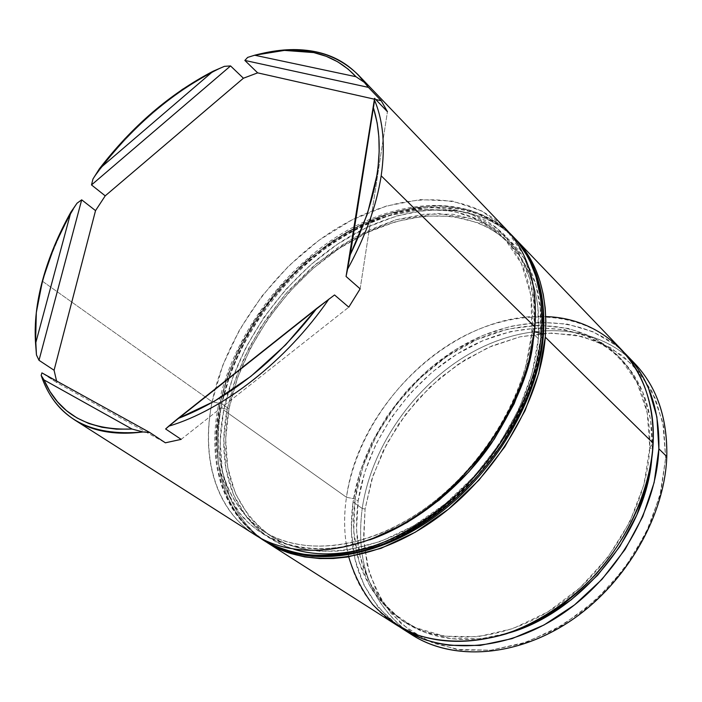 <?xml version="1.0" encoding="UTF-8"?>
<svg xmlns="http://www.w3.org/2000/svg" width="702" height="702" viewBox="0 0 702 702"><rect width="100%" height="100%" fill="white"/><g stroke="black" fill="none" stroke-linecap="round" stroke-linejoin="round"><path stroke-width="0.53" stroke-dasharray="3.51 2.63" d="M621.305 349.456C581.405 308.45 513.882 307.564 457.046 339.794C400.096 372.218 356.011 434.547 346.472 497.288L355.151 498.955L353.711 531.256L359.029 561.714L371.174 588.855L389.917 611.223L414.654 627.404L444.392 636.205L477.72 636.749L512.864 628.615L547.753 611.96L580.212 587.583L608.178 556.888L629.861 521.788L643.962 484.52L649.78 447.402C647.437 505.115 609.827 570.121 556.633 606.238C503.404 642.409 441.663 646.235 402.264 620.612C363.882 592.628 348.174 552.079 355.151 498.955L358.134 501.088C351.228 554.124 366.97 594.62 405.352 622.595C434.134 640.786 468.699 644.225 509.047 632.914L480.738 638.776L451.447 638.741L424.745 632.327L401.614 620.068L382.836 602.728L368.901 581.177L360.1 556.396L356.537 529.369L358.134 501.088L364.663 472.481L375.798 444.454L391.128 417.857L410.135 393.471L432.265 372.016L456.853 354.159L483.187 340.523L510.486 331.616L537.872 327.887L564.434 329.633L589.18 337.048L611.117 350.096L629.255 368.541L642.672 391.892L650.57 419.366L652.377 449.929L649.78 447.402L652.377 449.929C653.281 412.109 642.944 381.897 621.34 359.31C582.958 320.191 518.243 319.217 463.75 350.087C409.152 381.125 367.006 440.953 358.134 501.088L355.151 498.955C364.11 438.724 406.361 378.782 461.038 347.63C515.619 316.655 580.396 317.541 618.795 356.669C640.399 379.264 650.728 409.512 649.78 447.402L653.15 443.19L649.78 447.402L647.235 412.644L636.819 382.142L619.462 357.362L596.428 339.32L569.146 328.562L539.127 325.21L507.836 329.08L476.658 339.707L446.884 356.432L419.656 378.439L396.025 404.791L376.886 434.441L363.039 466.242L355.151 498.955L346.472 497.288C359.012 402.149 456.581 311.39 545.787 316.611M534.942 326.974L531.914 332.406L530.923 295.419L521.41 263.566L504.369 238.338L481.098 220.682L453.123 211.048L421.999 209.433L389.268 215.496L356.388 228.633L324.675 248.06L295.34 272.859L269.463 301.983L248.017 334.327L231.862 368.664L221.753 403.703L212.101 401.807L222.718 365.417L239.566 329.764L261.864 296.183L288.733 265.918L319.182 240.119L352.088 219.849L386.232 206.072L420.235 199.614L452.606 201.114L481.756 210.951L506.045 229.15L523.867 255.3L533.853 288.417L534.942 326.974L531.914 332.406L538.381 338.715C541.084 298.262 531.616 266.734 509.985 244.138C471.516 205.072 404.264 208.24 346.358 243.875C288.32 279.738 241.69 344.822 228.984 408.862L221.753 403.703C234.687 339.452 281.572 274.078 339.794 237.934C397.885 202.027 465.259 198.605 503.703 237.636C525.324 260.223 534.722 291.813 531.914 332.406C526.658 394.313 483.467 466.54 425.394 508.134C367.269 549.806 302.369 556.66 263.039 531.002C224.982 502.781 211.223 460.345 221.753 403.703L228.984 408.862L237.373 378.299L250.456 348.157L267.743 319.305L288.689 292.585L312.671 268.761L339.013 248.569L366.962 232.669L395.7 221.656L424.333 216.058L451.895 216.269L477.369 222.569L488.996 228.018L498.227 233.915L510.652 244.831L521.112 258.143L529.352 273.683L535.178 291.277L537.907 306.212L538.381 338.715L532.002 373.587L518.848 409.231L499.403 443.91L474.543 475.912L445.489 503.641L413.706 525.78L380.774 541.365L348.28 549.859L337.057 551.14L319.779 551.281L301.535 548.71L286.609 544.094L271.525 536.451L261.109 528.834L250.781 518.515L248.464 515.68L235.337 493.348L227.738 467.4L225.667 438.899L228.984 408.862C218.655 465.321 232.546 507.669 270.639 535.889C309.994 561.565 374.745 554.896 432.607 513.522C490.417 472.235 533.301 400.403 538.381 338.715L531.914 332.406L526 365.303C509.222 430.879 453.624 498.648 392.593 527.922C339.329 554.001 286.855 551.149 255.028 525.193C223.297 495.981 212.206 455.484 221.753 403.703L212.101 401.807L42.769 281.476C50.053 255.142 61.486 229.045 77.053 203.185C61.486 229.045 50.053 255.142 42.769 281.476C38.224 298.139 35.697 314.215 35.179 329.686C35.697 314.215 38.224 298.139 42.769 281.476L42.743 279.607L42.769 281.476L212.101 401.807C200.772 456.905 215.242 509.643 255.089 534.906M634.705 363.443C594.866 322.481 527.711 321.121 471.323 352.764C414.829 384.599 371.314 446.261 362.223 508.476L365.084 509.029L363.75 541.909L369.296 572.972L381.8 600.71L401.009 623.622L426.325 640.277L456.73 649.438L490.777 650.201L526.649 642.111L562.232 625.324L595.305 600.631L623.736 569.462L645.708 533.757L659.924 495.796L665.654 457.967L661.108 491.014L650.034 524.385L632.818 556.484L610.222 585.749L583.336 610.74L553.483 630.308L522.139 643.611L490.777 650.201L460.819 650.008L433.503 643.313L409.836 630.668L390.593 612.864L376.307 590.794L367.26 565.461L363.539 537.872L365.084 509.029L371.656 479.896L382.932 451.377L398.473 424.324L417.787 399.543L440.286 377.755L465.312 359.652L492.146 345.832L519.98 336.828L547.946 333.099L575.096 334.959L600.429 342.576L622.928 355.949L641.584 374.815L655.422 398.675L663.653 426.746L665.654 457.967L666.795 456.607L665.654 457.967L662.846 422.516L652.009 391.391L634.125 366.075L610.486 347.613L582.563 336.548L551.895 333.02L519.98 336.828L488.232 347.516L457.95 364.408L430.3 386.679L406.326 413.381L386.951 443.462L372.981 475.763L365.084 509.029L362.223 508.476C371.165 447.314 413.346 386.618 468.524 354.361C523.613 322.315 589.662 321.604 630.703 359.485M247.666 57.397L261.67 53.536L247.666 57.397M92.98 178.984C130.177 127.764 173.999 90.225 224.456 66.339C173.999 90.225 130.177 127.764 92.98 178.984M505.975 229.08C466.031 188.197 395.831 191.865 335.354 229.264C274.728 266.909 225.825 334.88 212.101 401.807C202.027 452.509 213.197 500.859 246.033 528.334C278.948 555.493 333.564 558.652 389.241 531.432L392.593 527.922M514.724 238.241L501.561 227.255L488.408 219.673L481.37 216.655L454.861 210.223L426.228 210.1L396.525 215.988L366.734 227.457L337.776 243.98L310.503 264.917L285.67 289.601L263.97 317.278L246.051 347.148L232.467 378.378L223.719 410.056L220.217 441.216L222.28 470.823L230.08 497.815L231.669 501.395L238.127 513.259L246.025 524.043L255.274 533.573L265.821 541.725C227.044 516.084 212.864 464.171 223.719 410.056L346.472 497.288L223.719 410.056C236.986 343.84 285.021 276.693 344.91 239.4C404.668 202.351 474.333 198.429 514.768 238.285M624.034 352.422L615.61 345.13L592.76 331.651L567.014 324.043L539.426 322.306L511.003 326.246L482.704 335.53L455.422 349.71L429.949 368.225L407.037 390.461L387.337 415.724L371.437 443.278L359.872 472.314L353.062 501.965L351.351 531.309L354.984 559.38L364.031 585.152L378.431 607.599L399.14 626.588C361.267 597.095 345.902 555.554 353.062 501.965L362.223 508.476L353.062 501.965C362.293 440.207 405.177 378.852 460.986 346.376C516.707 314.101 583.292 313.68 624.052 352.439M407.362 631.747C370.402 602.202 355.361 561.117 362.223 508.476C355.142 563.618 371.735 605.756 412.021 634.889M651.728 458.976L652.377 449.929L651.737 458.95M348.71 556.844C344.155 537.934 343.41 518.085 346.472 497.288C338.566 548.955 355.8 599.218 395.691 624.482M57.099 382.801L56.564 380.975L57.099 382.801L165.382 442.804L57.099 382.801L41.918 372.885L57.099 382.801M375.693 99.473L374.429 99.193L375.693 99.473M360.144 288.847L387.434 111.679L360.144 288.847M181.151 439.373L348.78 307.169L181.151 439.373M334.547 294.963L165.619 428.966L334.547 294.963M379.238 544.269C431.028 525.789 477.641 482.274 503.369 441.558C527.588 399.71 540.031 365.259 540.68 338.197L540.171 305.247L537.881 292.216L535.073 281.976L531.458 272.297L526.14 261.565L520.91 253.378L513.741 244.471L507.098 237.89L499.859 232.064L492.102 227.018L478.703 220.595L452.887 214.259L424.964 214.066L395.972 219.761L366.883 230.932L338.601 247.034L311.942 267.48L287.68 291.584L266.488 318.629L248.982 347.815L235.732 378.325L227.22 409.266L223.85 439.671L225.912 468.541L233.582 494.84L246.85 517.479L256.871 528.378L267.041 536.503L276.728 542.33L285.451 546.332L294.752 549.526L304.536 551.869L314.803 553.325L325.509 553.896L336.556 553.545L347.929 552.263L380.879 543.681L414.277 527.895L446.516 505.458L475.982 477.334L501.193 444.875L520.91 409.696L534.24 373.552L540.68 338.197L540.865 312.153L535.968 284.88L524.157 258.257L503.887 235.161L474.622 219.121L437.592 213.408L395.972 219.761L354.141 237.53L316.207 263.829L284.863 294.796L261.039 326.851L244.287 357.415L233.459 385.065L227.22 409.266L220.832 408.002L219.384 406.976C232.871 340.277 281.511 272.604 341.944 235.249C402.228 198.139 472.306 194.735 512.276 235.653C500.596 224.649 486.328 216.111 469.48 210.056L441.347 205.668C420.858 206.002 399.78 209.854 378.106 217.243C356.695 226.5 336.521 238.171 317.576 252.255C252.65 305.344 226.781 368.603 219.384 406.976L218.454 405.019L219.989 404.106L226.316 379.835L237.25 352.071L254.115 321.384L278.071 289.18L309.547 258.038L347.604 231.546L389.549 213.601L431.256 207.081L468.339 212.68L497.621 228.659L517.865 251.755L529.633 278.404L534.468 305.747L534.45 331.827L533.257 340.496M258.985 537.258C221.876 507.318 208.669 463.89 219.384 406.976L220.832 408.002C228.194 369.656 254.019 306.441 318.91 253.422C346.963 232.081 379.273 216.198 411.574 209.319C432.809 206.467 452.527 207.143 470.735 211.346C487.583 217.409 501.842 225.956 513.522 236.96C473.552 196.034 403.501 199.386 343.252 236.442C282.853 273.736 234.266 341.347 220.832 408.002C209.74 462.89 224.412 515.487 264.294 540.768C212.557 505.186 213.645 444.463 220.832 408.002L227.22 409.266C218.866 448.534 220.279 523.736 293.945 549.289M543.295 336.486L540.961 338.127L543.295 336.486L543.366 335.731M509.029 232.423C466.681 193.34 397.314 198.754 338.355 235.732C279.177 273.078 231.844 339.452 218.462 405.01L219.989 404.106C214.61 432.265 213.118 470.208 233.88 504.913C254.098 539.434 306.669 561.749 369.726 539.864L340.417 547.227L324.543 548.815L313.61 548.824L303.053 547.92L292.962 546.121L281.493 542.813L272.534 539.136L264.171 534.678L256.397 529.44L247.929 522.227L239.277 512.592L226.07 489.908L218.48 463.557L216.514 434.608L219.989 404.106L228.615 373.069L241.979 342.436L259.591 313.118L280.897 285.951L305.265 261.706L332.02 241.128L360.389 224.894L389.549 213.601L418.603 207.792L446.569 207.88L472.42 214.145L487.416 221.481L495.077 226.667L503.553 233.933L511.161 242.278L516.795 250.061L522.63 260.31L526.684 269.612L530.519 281.59L532.818 292.19L533.792 298.824L534.222 331.879L533.248 340.54M258.959 537.241C247.464 528.676 238.039 518.251 230.686 505.958C220.779 486.705 219.989 480.686 217.164 468.269C213.654 448.209 214.084 427.123 218.462 405.01L219.384 406.976C212.171 443.453 211.039 504.22 262.767 539.794M509.985 244.138L503.703 237.636M516.461 240.031L516.023 239.566M621.34 359.31L618.795 356.669M627.351 355.774L626.912 355.309M405.352 622.595L402.264 620.612M270.639 535.889L263.039 531.002M528.79 361.328L526 365.303"/><path stroke-width="1.05" d="M545.787 316.611C607.063 318.146 656.861 369.182 653.15 443.19C654.088 404.071 643.471 372.823 621.305 349.456L516.461 240.031M630.703 359.485C655.431 382.959 667.462 415.33 666.795 456.607C667.532 417.83 656.835 386.776 634.705 363.443L627.351 355.774M74.614 419.919L255.089 534.906C295.99 561.337 363.539 553.992 424.087 510.345C484.591 466.795 529.545 391.365 534.942 326.974L381.177 175.807C376.553 205.712 365.365 236.802 347.604 269.059L374.587 100.307C383.266 120.955 385.468 146.121 381.177 175.807L534.942 326.974C537.802 285.065 528.15 252.43 505.975 229.08L357.932 74.561L368.418 87.373L381.23 100.728L387.434 111.679L374.57 98.306L346.06 276.465L360.144 288.847L348.78 307.169L334.547 294.963L316.856 308.301L177.799 418.629L214.303 401.29L250.877 376.342L285.661 344.84L316.856 308.301C275.202 362.118 228.852 398.894 177.799 418.629L168.699 426.184C223.482 409.942 286.679 360.705 328.887 299.105C286.679 360.705 223.482 409.942 168.699 426.184L165.619 428.966L181.151 439.373L165.382 442.804L149.798 432.511L143.032 431.958L132.029 429.045L44.007 379.914L49.982 391.514L57.494 401.816L66.506 410.67L76.992 417.953L88.882 423.534L102.088 427.299L116.514 429.168L132.029 429.045C88.092 430.528 58.749 414.154 44.007 379.914L41.164 375.386C55.704 418.023 89.654 436.881 143.032 431.958C115.523 435.494 92.717 431.484 74.614 419.919C58.652 409.45 47.508 394.612 41.164 375.386L41.918 372.885L41.164 375.386L44.007 379.914L132.029 429.045L143.032 431.958L149.798 432.511L41.918 372.885L149.798 432.511L165.382 442.804L181.151 439.373L165.619 428.966L177.799 418.629L316.856 308.301L334.547 294.963L348.78 307.169L360.144 288.847L346.06 276.465L347.604 269.059C365.365 236.802 376.553 205.712 381.177 175.807C385.468 146.121 383.266 120.955 374.587 100.307L350.254 254.756L367.357 214.031L377.009 174.912L378.08 166.909L379.168 151.483L378.861 136.846L377.211 123.14L373.622 108.441C385.784 148.385 377.992 197.157 350.254 254.756L346.06 276.465L374.57 98.306L387.434 111.679L381.23 100.728L375.693 99.473L381.23 100.728L368.418 87.373L364.619 82.555C349.394 62.645 328.571 51.764 302.15 49.921C289.294 49.052 275.798 50.254 261.67 53.536C301.641 44.296 333.731 51.299 357.932 74.561M244.849 60.433L247.666 57.397L254.65 55.221L355.975 76.72L348.113 69.103L337.767 61.846L326.281 56.335L313.82 52.597L284.407 50.404L254.65 55.221C270.279 51.123 285.161 49.552 299.28 50.509C322.429 52.132 341.321 60.872 355.975 76.72L364.619 82.555L355.975 76.72L254.65 55.221L247.666 57.397L244.849 60.433L368.418 87.373L244.849 60.433L257.66 72.859L244.849 60.433M243.41 78.229L257.66 72.859L243.41 78.229L105.221 195.84L91.497 184.933L92.98 178.984L99.394 168.796L213.197 71.183L182.336 89.417L152.553 112.267L124.649 138.987L99.394 168.796C132.362 126.009 170.296 93.471 213.197 71.183L224.456 66.339L230.554 65.935L243.41 78.229L105.221 195.84L91.497 184.933L230.554 65.935L243.41 78.229M95.533 210.626L105.221 195.84L95.533 210.626L54.08 370.252L39.005 360.301L36.46 354.958L35.574 343.497C34.187 323.508 36.574 302.211 42.743 279.607L36.311 312.539L35.574 343.497L70.902 212.092L54.449 245.797L42.743 279.607C48.973 257.029 58.363 234.521 70.902 212.092L77.053 203.185L81.695 199.833L95.533 210.626L54.08 370.252L39.005 360.301L81.695 199.833L95.533 210.626M514.768 238.285L516.023 239.566C538.215 262.934 547.972 295.463 545.287 337.153L653.15 443.19L545.287 337.153C540.18 401.184 495.752 475.947 435.688 518.989C375.579 562.118 308.283 569.155 267.33 542.707L286.881 552.246L290.716 553.536L304.765 556.932L319.779 558.564L333.257 558.511L347.236 557.072L381.081 548.315L415.417 532.142L448.569 509.099L478.878 480.194L504.799 446.823L525.052 410.644L538.715 373.482L545.287 337.153L545.902 322.253L545.217 307.959L543.251 294.313L540.057 281.502L535.67 269.533L530.177 258.538L523.622 248.552L514.724 238.241M624.052 352.439L626.912 355.309C649.06 378.659 659.713 409.828 658.862 448.806L666.795 456.607L658.862 448.806C656.633 508.608 617.821 576.079 562.697 613.601C507.537 651.184 443.488 655.22 402.518 628.834L399.148 626.588L421.876 638.539L425.631 639.899L437.32 643.199L449.622 645.313L480.098 645.445L512.039 638.644L544.015 624.991L574.499 604.94L601.983 579.343L625.105 549.412L642.751 516.593L654.141 482.511L658.862 448.806L656.896 417.006L648.587 388.452L644.19 379.247L638.004 369.015L634.547 364.224L624.034 352.422M35.179 329.686L36.46 354.958L35.179 329.686M402.904 629.08L412.021 634.889C452.957 661.249 516.751 657.405 571.551 620.191C626.316 583.046 664.741 516.084 666.795 456.607C664.733 517.269 624.71 585.6 568.401 622.305C512.048 659.099 447.367 660.696 407.362 631.747M651.737 458.95L647.779 482.292L636.819 514.987L619.866 546.463L597.683 575.175L571.323 599.736L542.093 619.006L509.038 632.914C580.352 612.855 645.998 532.836 651.728 458.976M267.725 542.953L395.691 624.482C436.679 650.886 500.912 646.709 556.326 608.853C611.705 571.059 650.789 503.22 653.15 443.19C650.438 487.609 629.905 535.521 596.34 573.788C570.138 601.421 538.952 622.139 506.625 633.722C474.315 643.339 443.155 643.427 416.409 634.687C399.499 627.369 384.915 617.304 372.665 604.475C361.925 590.356 353.94 574.482 348.71 556.844M56.564 380.975L54.08 370.252L56.564 380.975M534.942 326.974L528.79 361.328C511.302 429.852 453.027 500.886 389.241 531.432M374.429 99.193L257.66 72.859L374.429 99.193M224.456 66.339L213.197 71.183L99.394 168.796L92.98 178.984L91.497 184.933L230.554 65.935L224.456 66.339M77.053 203.185L70.902 212.092L35.574 343.497L36.46 354.958L39.005 360.301L81.695 199.833L77.053 203.185M543.304 336.469C537.969 400.552 493.734 474.701 433.897 517.506C374.096 560.284 306.52 567.83 264.294 540.768C305.23 567.216 372.587 560.099 432.809 516.847C492.988 473.674 537.539 398.745 542.725 334.626C539.75 371.814 520.858 434.134 461.793 492.672C436.056 516.575 405.37 536.249 373.385 547.929C352.106 554.124 331.8 556.923 312.469 556.326C294.199 553.825 278.141 548.639 264.294 540.768L262.767 539.794C276.614 547.665 292.673 552.851 310.951 555.343C330.291 555.931 350.605 553.123 371.902 546.911C403.896 535.205 434.617 515.505 460.38 491.558C519.506 432.95 538.443 370.568 541.435 333.362L534.45 331.827L541.435 333.362L542.067 319.691L540.742 298.297L535.907 276.421L530.291 262.057L526.676 255.08L517.69 241.821L512.276 235.653C534.459 259.02 544.182 291.584 541.435 333.362L542.725 334.626L543.295 336.486L542.725 334.626C545.445 292.883 535.714 260.328 513.522 236.96L518.936 243.129L527.93 256.388L531.554 263.364L537.17 277.72L540.83 292.313L542.804 306.809L543.164 327.869L542.725 334.626L541.435 333.362C536.214 397.525 491.593 472.543 431.361 515.768C371.086 559.09 303.694 566.242 262.767 539.794L258.985 537.258M533.257 340.496L527.667 367.374L514.206 403.685L494.348 439.04L468.98 471.691L439.355 499.999L406.976 522.604L369.717 539.864C419.199 522.744 464.917 482.335 491.654 443.023C517.084 402.474 530.949 368.313 533.248 340.54M293.945 549.289C318.892 556.783 347.323 555.115 379.238 544.269M299.289 50.5L302.15 49.921M543.366 335.731C546.121 293.98 536.179 261.065 513.522 236.96L509.029 232.423M258.959 537.241L262.767 539.794"/></g></svg>

